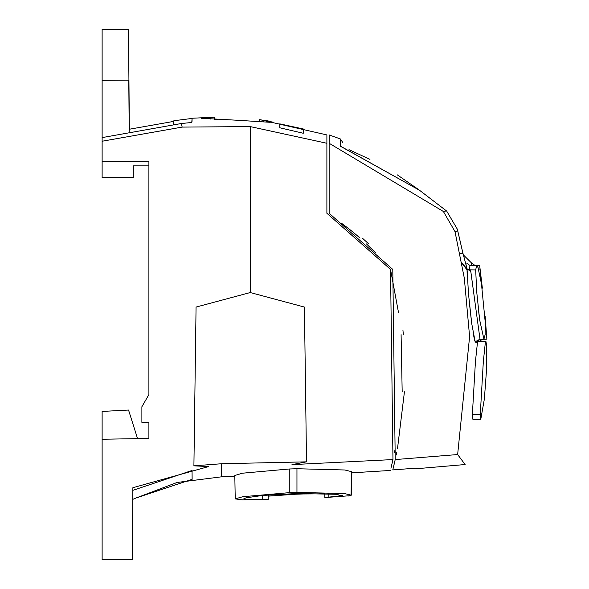 <?xml version="1.0" encoding="UTF-8"?>
<svg xmlns="http://www.w3.org/2000/svg" width="589" height="589" viewBox="0 0 589 589"><rect width="100%" height="100%" fill="white"/><g stroke="black" fill="none" stroke-linecap="round" stroke-linejoin="round"><path stroke-width="0.88" d="M102.125 177.569L102.125 161.32L148.899 161.725L148.899 394.608L148.899 165.87L133.305 165.87L133.305 177.569L102.125 177.569M173.755 121.386L129.359 129.234L128.49 29.45L102.125 29.45L102.125 137.598L181.331 123.521L191.771 122.483L192.066 118.742L192.051 121.349M102.125 80.362L128.77 80.126L129.234 132.775M146.845 165.87L148.899 165.87M173.114 124.978L173.865 120.738L191.771 118.477M398.562 312.847L390.522 269.401L392.966 459.567L291.982 464.633L306.523 461.842L221.685 463.734L193.906 465.833L196.063 307.068L250.237 292.549L250.237 126.591L182.163 127.091L181.331 123.521M250.237 126.591L326.888 143.274L326.888 213.277L390.522 269.401M259.72 119.626L272.803 122.114L269.688 122.269L236.947 120.23L259.697 121.658L259.72 119.626L326.888 134.925L326.888 143.274M236.947 120.23L201.136 118.256L214.227 117.196L192.066 118.249M209.515 117.366L208.675 117.402M203.47 117.771L203.006 117.822M214.227 117.196L214.249 119.214L217.768 119.353M270.395 121.349L263.887 120.222M279.768 123.859L303.306 128.976L303.261 133.261L279.797 127.776L279.768 123.859L279.797 127.776M401.094 334.655L402.177 391.788M395.204 448.818L394.475 452.485M182.163 127.091L102.125 141.235L102.125 137.598M193.906 465.833L208.639 466.554L132.878 487.707L132.253 559.55L102.125 559.55L102.125 411.431L128.549 410.047L137.561 438.636M102.125 161.32L102.125 141.235M148.899 394.608L141.883 406.756L141.883 422.35L148.899 422.468L148.899 438.437L102.125 439.254M303.306 128.976L303.261 133.261M129.02 90.544L129.02 89.867M358.576 236.815L360.056 238.103L358.576 236.815A272.442 272.442 0 0 0 341.274 223.084L341.274 223.084M366.491 243.912L375.723 252.939L366.491 243.912M390.934 468.24L392.966 459.567M351.073 495.099L351.486 471.649L344.845 469.985L296.959 468.734L289.273 468.991L242.44 473.203L234.812 475.485L235.225 498.876L242.793 496.718L289.273 492.654L289.273 468.991M136.258 497.889L132.775 499.354L132.856 490.342L192.051 470.471L192.124 479.321L136.265 497.919L177.075 482.465L221.626 476.803L221.685 463.734L221.626 476.803L234.834 476.678M136.464 497.786L132.775 499.384M392.929 459.737L391.876 464.331M250.237 292.549L304.417 307.068L306.523 461.842M148.899 438.437L148.899 422.468M289.273 492.654L296.959 492.404L344.484 493.545L351.073 495.128L350.006 495.717L324.863 497.572L342.356 495.585M348.614 495.997L351.464 495.113L351.854 472.827M341.87 495.953L336.783 494.304L296.966 493.508L262.584 495.445L246.084 497.823L243.839 498.787L246.018 499.413L266.338 499.531L241.843 499.818L235.225 498.876M192.051 470.471L192.124 479.321M136.265 497.919L135.669 498.198M324.716 493.508L324.863 497.572M303.21 493.346L303.21 493.965L324.723 493.796M303.21 493.965L295.494 494.237L295.494 493.56M268.289 496.137L295.494 494.237M266.338 499.531L268.209 499.45L268.326 494.929M328.876 497.337L328.795 493.692M262.569 499.597L262.657 495.437M474.808 265.374L479.66 265.403L482.362 288.161L478.018 267.546L476.67 265.448L475.684 269.917L476.729 292.004L479.682 320.026L483.922 339.161L485.137 334.685M471.406 264.13L471.804 265.322M471.561 265.322L471.141 262.584L474.793 265.322M479.409 317.876L478.143 306.898M485.137 334.67L485.137 316.381L486.882 339.19L482.384 339.308L479.667 341.215M466.319 268.319L466.4 269.063L461.695 262.908M471.421 264.262L471.163 265.315M465.943 264.741L466.149 263.982L467.857 263.739L469.485 265.234M467.018 268.562L462.969 253.322L467.048 268.827L466.12 268.047M465.803 267.539L461.643 262.613M483.922 339.19L480.006 339.257L470.795 271.411L469.411 269.357L470.007 265.293L476.648 265.403M466.4 269.063L467.048 269.799L467.143 274.047M469.058 299.889L471.443 321.344M473.085 332.638L474.174 338.241M419.515 190.262L446.683 211.083L457.344 229.195L457.727 230.947L455.002 231.617L464.323 278.185L469.602 336.636L457.638 454.553L465.119 464.537L416.254 468.741M457.344 229.195L462.969 253.322L459.854 253.668M462.947 253.366L457.727 230.947M466.724 268.113L467.025 268.753M467.018 268.569L467.298 269.099L470.059 269.836L475.684 269.917M466.127 268.054L467.482 269.151L469.411 269.357M474.675 340.221L475.271 342.025L476.663 342.798L477.252 340.678M477.259 340.663L475.183 341.789L471.76 323.773L468.505 293.992L467.048 268.827L470.795 271.419M478.901 339.455L479.019 341.208L478.901 339.455M480.278 414.457L480.793 419.228L472.879 419.294L472.363 414.516L475.441 361.506L477.436 342.769L478.062 341.23L485.903 341.267L485.307 342.835L483.333 361.543L480.271 414.472L472.363 414.531M455.002 231.617L443.377 211.48L329.148 143.274L329.148 213.277L392.782 269.401L395.226 459.567L457.638 454.553M446.462 210.891L443.377 211.48M329.148 143.51L329.222 134.955L340.317 138.93L340.398 146.234L419.501 190.269M341.237 146.565L340.398 146.234M416.224 468.13L392.782 469.919L395.226 459.567M392.782 469.919L395.307 459.199M402.928 330.127L403.355 334.655M404.437 391.795L397.479 448.744M396.736 452.485L396.213 455.017M480.793 419.228L484.372 398.996L486.558 369.362L486.676 346.045L485.903 341.267M362.338 238.118L368.751 243.912M329.148 143.274L329.214 137.598M394.1 464.478L393.209 468.174M210.258 117.336L210.28 119.059M263.666 121.93L263.688 120.193M296.959 492.404L296.959 468.734M480.226 269.917L478.769 269.895M390.544 470.449L351.464 472.849M479.674 265.514L486.882 339.19M471.134 262.584L463.322 254.86M469.058 265.079L470.007 265.293M477.061 341.016L480.013 339.257M340.817 146.367L419.611 190.321M340.317 138.93L342.835 142.545M418.742 189.673L397.258 174.837M369.958 159.383L348.997 149.672"/></g></svg>
